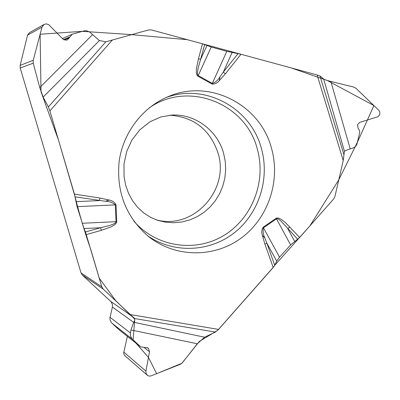<?xml version="1.0" encoding="UTF-8"?>
<svg xmlns="http://www.w3.org/2000/svg" width="400" height="400" viewBox="0 0 400 400"><rect width="100%" height="100%" fill="white"/><g stroke="black" fill="none" stroke-linecap="round" stroke-linejoin="round"><path stroke-width="0.6" d="M323.685 79.015L319.97 76L343.965 154.75L344.45 151.37L323.685 79.015C324.64 79.675 327.025 80.485 330.85 81.445L350.205 148.905L352.93 148.07L355.33 146.695L356.89 144.41L359.68 132.56L359.595 130.725L358.085 128.24L357.48 124.735L359.68 122.37L377.985 116.725L379.695 114.74L379.83 111.99L378.745 110.215L356 88.335L353.685 87.055L330.85 81.445M319.97 76L317.115 74.955L240.98 54.265L226.795 51.34L211.23 47.01L202.515 43.815L151.36 29.91L148.665 29.92L105.835 41.825L99.28 40.495L89.57 31.965L86.435 30.695L84.015 30.885L72.93 33.97L62.44 38.545M99.425 40.575L43.145 97.105L39.775 87.62L92.415 34.795M33.235 63.175L20.21 68.025L20.145 65.4L33.23 60.305L33.235 63.175L39.775 87.62M20.21 68.025L81.03 272.945L101.795 286.785L85.46 231.965L100.55 227.745L83.995 228.535L85.46 231.965M43.145 97.105L48.39 106.94L49.87 110.9L74.435 194.11L77.09 206.66L83.995 228.535M20.145 65.4L27.56 35.145L29.42 32.685L44.06 24.44M33.23 60.305L42 27.135L44.07 24.435L46.41 23.865L48.785 24.715L63.155 39.275L66.46 40.17L67.49 39.855L72.295 34.195M271.67 148.905C260.72 104.77 209.565 78.115 167.73 96.84C142.2 107.635 122.995 133 119.12 161.56C116.255 192.35 126.18 217.44 148.895 236.825C175.525 257.795 214.085 257.96 241.015 238.205C268.005 218.505 280.65 181.435 271.67 148.905M155.675 219.635C192.715 230.755 230.05 190.245 218.04 153.07C210.09 129.65 193.99 117.03 169.74 115.21M202.515 43.815L198.47 58.655L200.595 59.45L206.94 45.55M204.66 44.53L198.025 68.635L197.435 73.395L197.585 74.595L198.22 75.585L211.23 47.01M75.875 201.665L99.38 200.585L99.99 198.05L74.435 194.11M105.325 201.245L109.285 200.075C112.43 200.64 114.68 202.23 116.02 204.855L116.735 221.635L116.42 222.91L114.645 224.84L111.25 226.83L101.38 230.345L100.55 227.745L110.04 225.385L113.465 224.075L115.515 222.75L116.04 221.675L115.325 204.895C112.64 202.53 109.305 201.315 105.325 201.245L75.09 196.855L58.385 139.75L41.015 91.785L40.12 34.245L82.415 31.33L131.85 34.655L187.325 39.685L291.185 67.91L327.22 80.45L373.91 105.56L357.52 142L338.765 179.89L309.9 225.895L274.72 265.32M133.755 322.26L204.615 337.22L197.3 343.775L182.39 362.715L180.26 364.32L151.105 375.87L149.4 376.125L148.03 375.725L146.4 374.145L145.83 371.735L149.495 351.74L148.485 348.505L147.83 347.92L140.71 346.885L119.27 329.95L111.44 322.71L110.035 320.005L109.965 317.77L112.39 307.05L133.68 322.36L134.735 320.345L134.585 318.545L103.22 289.1L101.795 286.785M204.615 337.22L215.375 332.075L218.555 329.415L273.21 267.475L274.735 265.29L276.73 261.11L279.535 257.155L290.625 244.945L299.67 237.49L333.735 198.88L334.925 196.545L343.22 160.55L343.965 154.75M299.67 237.49L285.51 222.695L281.715 219.67L278.495 218.065L277.3 217.92L276.15 218.29L263.12 227.26C261.635 229.72 261.38 232.42 262.355 235.365L264.845 237.945L266.87 243.185L264.93 244.22L262.355 235.365M198.47 58.655L196.41 68.86L196.345 72.775L197.035 75.275L197.93 76.19L212.03 84.04C214.84 84.21 217.245 83.09 219.25 80.685L219.975 76.835L223.275 72.175L225.445 73.79L240.98 54.265M197.93 76.19L198.22 75.585L212.32 83.44C215.51 82.35 218.065 80.15 219.975 76.835M344.45 151.37L344.485 151.325C345.14 150.69 347.045 149.885 350.205 148.905M289.83 226.975L287.805 228.69L294.655 241.37M297.705 239.26L281.15 221.225L278.55 219.19L277.545 218.745L276.47 218.845L290.625 244.945M232.1 52.55L223.275 72.175L238.055 53.605M279.535 257.155L263.44 227.82C262.72 231.24 263.19 234.615 264.845 237.945M125.11 355.905L123.955 354.335L123.72 352.66L127.385 336.37M140.71 346.885L132.025 338.865L130.6 336.385L130.29 333.94L130.975 329.945L133.68 322.36M112.39 307.05L112.41 304.37L111 301.655L82.34 275.06L81.03 272.945M276.73 261.11L266.87 243.185L274.735 265.29M274.1 266.35L217.69 330.33L199.335 341.435L181.81 363.335L156.625 373.68L148.45 357.38L133.08 339.865L134.77 319.14L115.705 300.69L99.235 278.12L90.95 250.055C84.665 231.95 79.375 214.215 75.09 196.855M27.56 35.145L42 27.135M64.245 40.02L69.41 37.8M63.595 39.655L69.7 37.01M166.02 97.585C205.42 82.775 251.3 108.315 261.525 148.96C269.935 179.365 258.635 213.98 233.895 233.11C209.2 252.26 173.385 253.67 147.44 235.65M149.075 107.995C188.31 80.15 246.315 103.53 257.415 149.49C266.44 181.85 251.955 218.83 223.37 235.745C194.9 252.82 156.08 246.925 133.85 221.13M223.65 153.48L225.27 161.555L225.675 169.8L224.86 178.015L222.835 186.02L219.65 193.625L215.38 200.655L210.125 206.94L203.995 212.33L197.14 216.705L189.71 219.945L181.885 221.975L173.85 222.74L165.795 222.215L157.905 220.405L150.67 217.4L143.85 213.035L137.635 207.315L132.53 200.695L128.605 193.48L125.725 185.455L124.06 176.83L123.99 164.015L126.705 151.44L131.965 139.995L139.825 129.805L149.89 121.82L160.86 116.93L172.085 115.055C195.41 113.875 217.565 130.625 223.65 153.48M212.03 84.04L226.795 51.34M77.09 206.66L116.02 204.855M116.735 221.635L82.115 223.28M48.39 106.94L105.835 41.825M49.87 110.9L112.2 40.185M109.285 200.075L99.99 198.05M101.38 230.345L86.375 234.555M130.735 314.645L218.555 329.415M273.21 267.475L264.93 244.22M317.115 74.955L343.22 160.55M219.25 80.685L225.445 73.79M263.12 227.26L263.44 227.82L276.47 218.845L276.15 218.29M124.97 355.785L147.245 375.17M124.885 355.71L147.155 375.085M123.805 352.09L145.905 371.095M144.28 347.66L149.495 351.74M147.295 347.59L148.485 348.505M147.61 347.765L148.04 348.095M119.27 329.95L140.455 346.67M111.75 323.02L132.36 339.2M110.05 317.325L130.405 332.95M110.69 301.345L133.885 317.615M103.22 289.1L82.34 275.06M215.375 332.075L134.585 318.545M197.3 343.775L130.975 329.945M147.315 375.235L125.04 355.845"/></g></svg>

